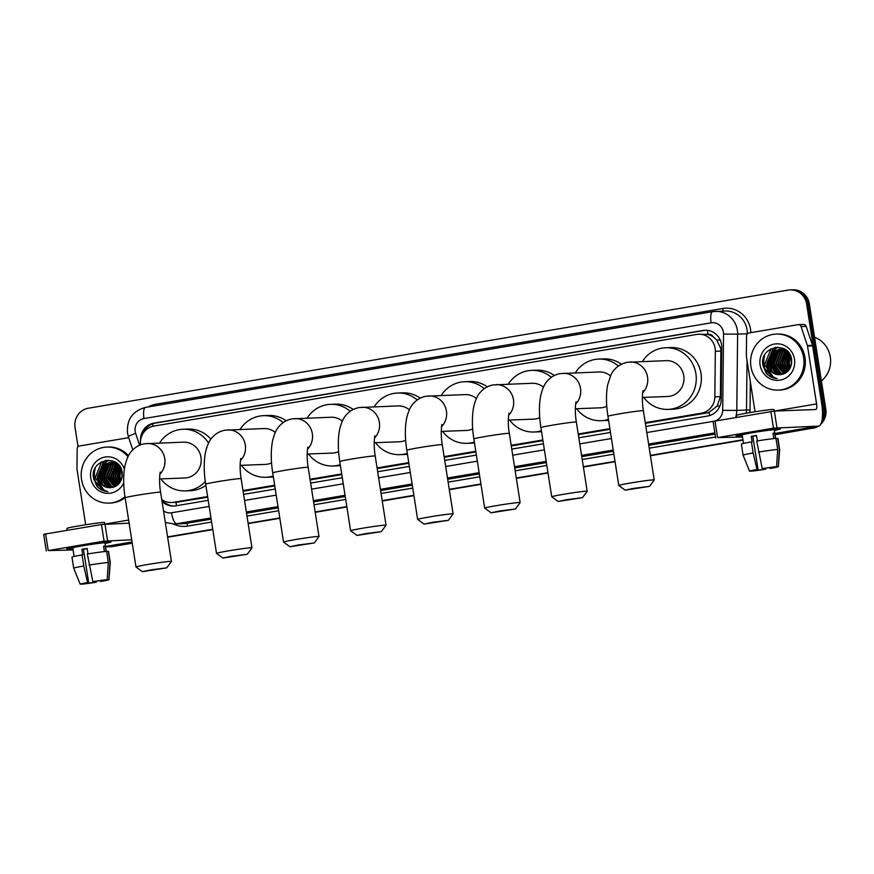 <?xml version="1.0" encoding="UTF-8"?>
<svg xmlns="http://www.w3.org/2000/svg" width="874" height="874" viewBox="0 0 874 874"><rect width="100%" height="100%" fill="white"/><g stroke="black" fill="none" stroke-linecap="round" stroke-linejoin="round"><path stroke-width="1.31" d="M645.362 423.322L706.542 412.998L709.109 412.331L717.204 406.049L720.373 396.632L720.875 351.097L720.635 348.169L716.702 340.008L713.337 336.916A5.605 5.342 -92.1 0 0 707.951 334.349A16.825 5.069 -99.6 0 1 707.481 330.339M645.263 422.666L701.418 413.183A16.825 16.027 -92.1 0 0 714.845 396.84L715.336 351.304A16.825 16.027 -92.1 0 0 715.129 348.376A16.825 16.027 -92.1 0 0 698.687 334.239A16.825 16.027 -92.1 0 0 696.72 334.436L153.846 426.086A16.825 16.027 -92.1 0 0 140.561 444.844M707.951 334.349L707.678 334.403A16.825 16.027 87.9 0 1 713.337 336.916M176.581 505.685A16.825 5.069 -99.6 0 1 175.893 502.353L207.717 497.208M243.103 491.232L274.764 485.889M310.15 479.913L341.81 474.571M377.186 468.595L408.846 463.253M444.232 457.277L475.893 451.934M511.279 445.959L542.94 440.616M578.315 434.64L609.976 429.298M707.678 334.403L698.687 334.239M161.734 499.535A16.825 16.027 -92.1 0 0 171.446 502.517A16.825 16.027 -92.1 0 0 173.423 502.321L207.619 496.552M243.005 490.576L274.654 485.234M310.041 479.258L341.701 473.916M377.087 467.94L408.748 462.597M444.134 456.621L475.795 451.279M511.17 445.303L542.83 439.961M578.217 433.985L609.877 428.642M132.203 542.852L111.293 546.567A16.825 16.027 87.9 0 1 109.316 546.774A16.825 16.027 87.9 0 0 111.293 546.567L132.225 543.027L112.648 546.512A16.825 16.027 87.9 0 1 110.681 546.72L107.95 546.818A16.825 16.027 87.9 0 1 105.525 546.72M814.754 426.752A16.825 16.027 87.9 0 1 809.881 428.457L775.03 434.52L811.236 428.402A16.825 16.027 87.9 0 0 816.556 426.446A16.825 16.027 87.9 0 1 811.236 428.402L775.063 434.695M742.966 439.928L650.409 455.562L742.966 439.928M615.023 461.527L583.362 466.869L615.023 461.527M547.987 472.845L516.326 478.187L547.987 472.845M480.94 484.163L449.28 489.506L480.94 484.163M413.894 495.482L382.233 500.824L413.894 495.482M346.858 506.8L315.197 512.142L346.858 506.8M279.811 518.118L248.15 523.46L279.811 518.118M212.764 529.436L167.611 537.062L212.764 529.436M78.048 446.69L75.044 427.517A16.825 16.027 87.9 0 1 88.252 408.234L788.206 290.081A16.825 16.027 87.9 0 1 790.183 289.873A16.825 16.027 87.9 0 1 806.615 304.021L823.09 409.185L824.455 409.13A16.825 16.027 87.9 0 1 821.746 421.519A16.825 16.027 87.9 0 0 824.455 409.13L807.98 303.966L824.455 409.13L825.81 409.087A16.825 16.027 87.9 0 1 820.73 424.294M790.183 289.873L791.549 289.829A16.825 16.027 87.9 0 1 807.98 303.966A16.825 16.027 87.9 0 0 791.549 289.829L792.904 289.775A16.825 16.027 87.9 0 1 809.346 303.912L825.81 409.087M713.217 421.388L774.353 411.064L815.748 409.524A5.605 1.693 80.4 0 0 815.813 409.524A5.605 1.693 80.4 0 0 816.589 403.93L807.521 346.049A2.808 2.666 -92.1 0 0 807.401 345.58L801.043 326.515A2.808 2.666 -92.1 0 0 798.421 324.636L803.523 324.44A2.808 2.666 87.9 0 1 806.156 326.33L812.514 345.383A2.808 2.666 87.9 0 1 812.634 345.864L821.691 403.733A22.429 6.763 -99.6 0 1 818.61 426.108A22.429 6.763 -99.6 0 1 818.348 426.13A16.825 16.027 87.9 0 1 812.601 428.358M742.987 440.103L650.442 455.736M615.056 461.701L583.395 467.044M548.009 473.02L516.348 478.362M480.973 484.338L449.312 489.68M413.926 495.656L382.266 500.999M346.88 506.975L315.219 512.317M279.833 518.293L248.172 523.635M212.797 529.611L167.644 537.237M132.258 543.202L112.648 546.512M645.853 426.468L707.732 416.024A16.825 16.027 -92.1 0 0 721.159 399.669L721.738 347.306A16.825 16.027 -92.1 0 0 721.52 344.378A16.825 16.027 -92.1 0 0 705.089 330.241A16.825 16.027 -92.1 0 0 703.111 330.448L153.911 423.158A16.825 16.027 -92.1 0 0 140.517 440.813M142.899 433.657A16.825 16.027 87.9 0 1 155.277 423.103L704.477 330.394A16.825 16.027 87.9 0 1 705.766 330.23M97.888 487.047A22.429 21.369 87.9 0 1 94.654 478.351A22.429 21.369 87.9 0 1 95.342 468.027M767.263 374.05A22.429 21.369 87.9 0 1 764.04 365.354A22.429 21.369 87.9 0 1 764.728 355.03M823.09 409.185A16.825 16.027 87.9 0 1 822.368 417.543M109.927 546.621A16.825 16.027 87.9 0 1 107.95 546.818M809.881 428.457L775.009 434.345M742.933 439.753L650.387 455.387M615.001 461.352L583.34 466.694M547.954 472.67L516.294 478.012M480.918 483.988L449.258 489.331M413.872 495.307L382.211 500.649M346.825 506.625L315.164 511.967M279.778 517.943L248.118 523.286M212.743 529.262L167.59 536.887M162.04 501.436A16.825 16.027 -92.1 0 0 173.664 506.046A16.825 16.027 -92.1 0 0 175.63 505.849L208.209 500.354M243.595 494.378L275.255 489.036M310.641 483.06L342.302 477.717M377.677 471.742L409.338 466.399M444.724 460.423L476.385 455.081M511.771 449.105L543.431 443.763M578.817 437.787L610.467 432.444M174.341 506.013A16.825 16.027 87.9 0 1 161.865 499.633M751.432 432.641A22.429 0.841 -8.9 0 1 780.34 428.872A22.429 0.841 -8.9 0 1 774.397 430.445A22.429 0.841 -8.9 0 0 780.395 428.926A22.429 0.841 -8.9 0 0 751.432 432.641A22.429 0.841 -8.9 0 0 736.126 435.798A22.429 0.841 -8.9 0 0 742.266 435.481A22.429 0.841 -8.9 0 1 736.083 435.864A22.429 0.841 -8.9 0 1 751.432 432.641M755.049 411.752L746.385 356.373A2.808 2.666 -92.1 0 1 746.341 355.882L746.571 335.714A2.808 2.666 -92.1 0 1 748.799 332.983L798.082 324.669A2.808 2.666 -92.1 0 1 798.421 324.636M774.867 433.471L818.348 426.13L773.468 428.151L770.868 411.545M714.998 420.973L717.598 437.579L773.468 428.151M717.598 437.579L742.507 437M762.248 468.639L776.56 466.683A14.574 0.546 -8.9 0 0 762.248 468.639L756.709 441.009A18.507 0.699 -8.9 0 1 775.97 438.377L777.707 449.444L776.56 466.683M774.987 466.945L769.896 468.355L769.786 467.656M756.556 435.634L752.831 436.279L758.031 469.491L749.663 471.228A14.574 0.546 -8.9 0 1 749.564 471.184A14.574 0.546 -8.9 0 1 756.982 469.535L758.031 469.491M749.564 471.184L743.086 455.19A18.507 0.699 -8.9 0 1 743.086 455.179L741.349 444.112A18.507 0.699 -8.9 0 1 751.432 441.894L752.132 441.873L751.258 436.334A16.256 0.612 -8.9 0 1 753.825 435.897A16.256 0.612 -8.9 0 1 756.534 435.449L757.387 440.9M743.512 443.435L742.179 434.902A16.256 0.612 -8.9 0 1 753.301 432.575A16.256 0.612 -8.9 0 1 774.298 429.877L775.642 438.409M736.585 417.335L736.29 415.412A19.064 0.721 -8.9 0 1 749.324 412.681A19.064 0.721 -8.9 0 1 773.949 409.513L774.2 411.075M775.019 467.164L778.264 466.618L779.4 449.389L777.674 438.311L776.003 438.595M777.674 438.311A18.507 0.699 -8.9 0 1 777.904 438.387L779.641 449.454A18.507 0.699 -8.9 0 1 779.641 449.465A18.507 0.699 -8.9 0 0 779.4 449.389M743.086 455.179A18.507 0.699 -8.9 0 1 753.169 452.972L756.982 469.535M751.432 441.894L753.169 452.972M778.264 466.618A14.574 0.546 -8.9 0 1 778.363 466.672A14.574 0.546 -8.9 0 1 770.944 468.322L769.896 468.355M764.499 468.409L764.63 469.251L765.668 469.207L765.591 468.246M765.668 469.207A14.574 0.546 -8.9 0 1 751.367 471.162L754.535 470.168M764.63 469.251L754.612 470.616M775.5 438.42L774.67 433.143A16.256 0.612 -8.9 0 0 772.966 433.198L773.807 438.584M758.435 452.077A18.507 0.699 -8.9 0 1 777.707 449.444M751.258 436.334L752.831 436.279M772.998 433.417L774.67 433.143M814.557 337.233A25.226 24.035 87.9 0 1 830.3 356.996A25.226 24.035 87.9 0 1 821.407 380.911M750.93 366.534A28.034 26.701 87.9 0 1 776.243 334.076A28.034 26.701 87.9 0 1 803.632 357.641A28.034 26.701 87.9 0 1 778.33 390.099A28.034 26.701 87.9 0 1 750.93 366.534M776.243 334.076L777.598 334.021A28.034 26.701 87.9 0 1 804.998 357.586A28.034 26.701 87.9 0 1 779.684 390.055L778.33 390.099M780.427 349.371L774.375 352.08L769.754 363.934L777.041 373.777L780.777 374.607M780.154 349.349L773.829 352.102L769.207 363.955L776.505 373.799L780.427 374.629M781.52 349.502L776.538 352.003L771.917 363.857L779.204 373.701L781.935 374.433M781.247 349.458L775.992 352.025L771.381 363.879L778.668 373.722L781.662 374.487M782.612 349.731L778.701 351.927L774.08 363.781L781.367 373.613L783.038 374.159M782.339 349.666L778.155 351.949L773.545 363.792L780.832 373.635L782.765 374.236M783.705 350.07L780.864 351.84L776.243 363.693L784.12 373.755M783.432 349.971L780.318 351.861L775.708 363.715L783.847 373.875M784.797 350.529L783.028 351.763L778.406 363.617L785.202 373.231M784.524 350.408L782.481 351.785L777.871 363.639L784.928 373.384M785.912 351.13L780.569 363.529L786.272 372.564M785.628 350.966L784.644 351.698L780.034 363.551L785.999 372.75M787.015 351.883L782.733 363.453L787.332 371.723M786.742 351.687L782.197 363.475L787.07 371.953M788.14 352.845L784.896 363.376L788.392 370.652M787.856 352.583L784.36 363.398L788.13 370.947M789.266 354.09L787.059 363.289L789.451 369.287M788.982 353.741L786.524 363.311L789.189 369.669M790.413 355.773L789.222 363.213L790.511 367.408M790.129 355.292L788.687 363.234L790.249 367.943M791.505 358.941L791.549 364.076M791.243 357.794L791.287 365.234M789.211 353.369L784.481 350.146L779.619 349.327L771.666 352.189L766.957 363.027A12.673 12.072 87.9 0 0 767.077 364.032A12.673 12.072 87.9 0 0 779.455 374.684A12.673 12.072 87.9 0 0 780.1 374.651C788.009 373.351 791.866 368.424 791.647 359.837C789.659 340.292 759.506 345.853 762.794 364.622L766.17 373.143C769.175 376.519 772.867 378.333 777.237 378.584C770.3 376.639 766.837 371.8 766.826 364.076L766.957 363.027M779.346 349.338L772.212 352.167L767.591 364.021C769.153 371.122 773.326 374.662 780.1 374.651M790.894 356.69L783.945 350.157L779.073 349.349M781.509 349.261L780.701 349.327M781.782 349.239L780.427 349.316M783.672 349.174L782.864 349.25M782.591 349.283L781.782 349.436M783.399 349.185L782.591 349.239M782.317 349.272L781.509 349.403M784.754 349.207L783.945 349.36M783.683 349.414L782.875 349.644M784.502 349.578L783.694 349.862M794.466 359.192A18.278 17.414 87.9 0 1 780.111 380.135A18.278 17.414 87.9 0 1 760.096 364.993A18.278 17.414 87.9 0 1 774.462 344.05A18.278 17.414 87.9 0 1 794.466 359.192M791.615 363.518L791.341 360.077M789.67 354.604L788.435 363.715L789.878 368.62M775.915 352.561L773.293 364.283L776.462 372.084M773.752 352.637L771.13 364.36L774.298 372.16M777.565 347.175L772.31 351.687M771.589 352.725L768.967 364.447L772.135 372.248M775.183 347.371L772.725 349.076L766.804 364.48M771.01 348.792L764.641 364.6L773.184 376.945M789.834 354.844L788.709 363.704L790.03 368.347M776.571 351.982L773.566 364.272L777.117 372.564M774.408 352.058L771.403 364.349L774.954 372.652M777.816 347.175L772.878 351.304M772.245 352.135L769.24 364.436L772.791 372.728M775.533 347.317L772.987 349.065L766.946 363.114M763.089 366.468L772.365 377.502L777.237 378.584M633.617 488.38L625.194 490.161L649.546 486.348L633.617 488.38M625.194 490.161L618.792 485.496A17.939 0.677 -8.9 0 1 618.781 485.474A17.939 0.677 -8.9 0 1 631.05 482.907A17.939 0.677 -8.9 0 1 654.222 479.924A17.939 0.677 -8.9 0 1 654.222 479.957L643.395 410.736A17.939 0.677 171.1 0 0 620.212 413.719A17.939 0.677 171.1 0 0 607.943 416.286L618.781 485.474M642.368 397.441L667.572 396.501A17.939 17.087 -92.1 0 0 683.763 375.722A17.939 17.087 -92.1 0 0 666.228 360.645L627.303 362.273C616.246 364.797 612.171 372.237 610.871 375.044L607.605 385.084C605.999 394.316 606.119 404.717 607.943 416.286M642.357 361.53A30.841 29.377 87.9 0 1 665.759 347.754A30.841 29.377 87.9 0 1 695.89 373.679A30.841 29.377 87.9 0 1 668.053 409.382A30.841 29.377 87.9 0 1 643.69 397.386M665.759 347.754L670.861 347.568A30.841 29.377 87.9 0 1 701.003 373.493A30.841 29.377 87.9 0 1 673.155 409.196L668.053 409.382M566.581 499.699L558.147 501.479L582.51 497.667L566.581 499.699M558.147 501.479L551.745 496.814A17.939 0.677 -8.9 0 1 551.734 496.793A17.939 0.677 -8.9 0 1 564.003 494.225A17.939 0.677 -8.9 0 1 587.186 491.243A17.939 0.677 -8.9 0 1 587.175 491.275L582.51 497.667M610.467 375.864A17.939 17.087 -92.1 0 0 599.193 371.963L560.256 373.591C555.285 374.531 551.144 376.814 547.845 380.463C544.699 383.468 542.273 388.788 540.569 396.403C538.963 405.634 539.072 416.035 540.897 427.604L551.734 496.793M575.311 372.848A30.841 29.377 87.9 0 1 598.712 359.072A30.841 29.377 87.9 0 1 618.377 366.02M598.712 359.072L603.825 358.886A30.841 29.377 87.9 0 1 621.392 364.196M575.321 408.759L600.525 407.819A17.939 17.087 -92.1 0 0 606.785 406.312M608.435 419.411A30.841 29.377 87.9 0 1 601.006 420.7A30.841 29.377 87.9 0 1 576.654 408.704M608.577 420.318A30.841 29.377 87.9 0 1 606.119 420.514L601.006 420.7M499.535 511.017L491.112 512.798L515.463 508.985L499.535 511.017M491.112 512.798L484.709 508.133A17.939 0.677 -8.9 0 1 484.688 508.111A17.939 0.677 -8.9 0 1 496.967 505.543A17.939 0.677 -8.9 0 1 520.139 502.561A17.939 0.677 -8.9 0 1 520.128 502.583L515.463 508.985M543.431 387.182A17.939 17.087 -92.1 0 0 532.146 383.282L493.22 384.91C488.238 385.849 484.098 388.132 480.798 391.781C477.652 394.786 475.227 400.106 473.522 407.721C471.916 416.953 472.026 427.353 473.861 438.923L484.688 508.111M508.275 384.167A30.841 29.377 87.9 0 1 531.665 370.39A30.841 29.377 87.9 0 1 551.33 377.339M531.665 370.39L536.778 370.205A30.841 29.377 87.9 0 1 554.345 375.514M508.286 420.077L533.479 419.138A17.939 17.087 -92.1 0 0 539.739 417.63M541.388 430.729A30.841 29.377 87.9 0 1 533.959 432.018A30.841 29.377 87.9 0 1 509.608 420.023M541.53 431.636A30.841 29.377 87.9 0 1 539.072 431.832L533.959 432.018M432.488 522.324L424.065 524.116L448.417 520.303L432.488 522.324M424.065 524.116L417.663 519.451A17.939 0.677 -8.9 0 1 417.652 519.429A17.939 0.677 -8.9 0 1 429.921 516.862A17.939 0.677 -8.9 0 1 453.093 513.879A17.939 0.677 -8.9 0 1 453.093 513.901L448.417 520.303M476.385 398.5A17.939 17.087 -92.1 0 0 465.099 394.6L426.173 396.228C421.192 397.167 417.062 399.451 413.763 403.1C410.605 406.104 408.18 411.425 406.476 419.039C404.87 428.271 404.979 438.672 406.814 450.241L417.652 519.429M441.228 395.485A30.841 29.377 87.9 0 1 464.618 381.709A30.841 29.377 87.9 0 1 484.294 388.657M464.618 381.709L469.731 381.523A30.841 29.377 87.9 0 1 487.31 386.832M441.239 431.395L466.443 430.456A17.939 17.087 -92.1 0 0 472.703 428.948M474.342 442.047A30.841 29.377 87.9 0 1 466.924 443.337A30.841 29.377 87.9 0 1 442.561 431.341M474.484 442.954A30.841 29.377 87.9 0 1 472.026 443.151L466.924 443.337M365.452 533.643L357.018 535.434L381.37 531.621L365.452 533.643M357.018 535.434L350.616 530.769A17.939 0.677 -8.9 0 1 350.605 530.747A17.939 0.677 -8.9 0 1 362.874 528.18A17.939 0.677 -8.9 0 1 386.057 525.198A17.939 0.677 -8.9 0 1 386.046 525.219L375.219 456.01A17.939 0.677 171.1 0 0 352.047 458.981A17.939 0.677 171.1 0 0 339.767 461.559L350.605 530.747M409.338 409.819A17.939 17.087 -92.1 0 0 398.063 405.918L359.127 407.546C354.156 408.486 350.015 410.769 346.716 414.418C343.569 417.422 341.144 422.743 339.44 430.358C337.834 439.589 337.943 449.99 339.767 461.559M374.181 406.803A30.841 29.377 87.9 0 1 397.583 393.027A30.841 29.377 87.9 0 1 417.248 399.975M397.583 393.027L402.696 392.841A30.841 29.377 87.9 0 1 420.263 398.151M374.192 442.714L399.396 441.774A17.939 17.087 -92.1 0 0 405.656 440.267M407.306 453.366A30.841 29.377 87.9 0 1 399.877 454.655A30.841 29.377 87.9 0 1 375.525 442.659M407.448 454.272A30.841 29.377 87.9 0 1 404.99 454.469L399.877 454.655M298.405 544.961L289.982 546.753L314.334 542.94L298.405 544.961M289.982 546.753L283.58 542.088A17.939 0.677 -8.9 0 1 283.558 542.066A17.939 0.677 -8.9 0 1 295.838 539.498A17.939 0.677 -8.9 0 1 319.01 536.516A17.939 0.677 -8.9 0 1 318.999 536.538L308.172 467.328A17.939 0.677 171.1 0 0 285 470.299A17.939 0.677 171.1 0 0 272.721 472.878L283.558 542.066M342.302 421.137A17.939 17.087 -92.1 0 0 331.017 417.237L292.08 418.864C287.109 419.804 282.968 422.087 279.669 425.725C276.523 428.741 274.097 434.061 272.393 441.676C270.787 450.908 270.896 461.297 272.721 472.878M307.145 418.122A30.841 29.377 87.9 0 1 330.536 404.345A30.841 29.377 87.9 0 1 350.201 411.293M330.536 404.345L335.649 404.159A30.841 29.377 87.9 0 1 353.216 409.469M307.156 454.032L332.349 453.093A17.939 17.087 -92.1 0 0 338.609 451.585M340.259 464.684A30.841 29.377 87.9 0 1 332.83 465.973A30.841 29.377 87.9 0 1 308.478 453.977M340.401 465.58A30.841 29.377 87.9 0 1 337.943 465.787L332.83 465.973M231.359 556.279L222.936 558.071L247.287 554.258L231.359 556.279M216.534 553.406A17.939 0.677 -8.9 0 1 216.512 553.384A17.939 0.677 -8.9 0 1 228.791 550.806A17.939 0.677 -8.9 0 1 251.963 547.834A17.939 0.677 -8.9 0 1 251.963 547.856L241.137 478.646A17.939 0.677 171.1 0 0 217.954 481.618A17.939 0.677 171.1 0 0 205.685 484.196L216.512 553.384L222.936 558.071M275.255 432.455A17.939 17.087 -92.1 0 0 263.97 428.555L225.044 430.183C220.062 431.111 215.922 433.406 212.622 437.044C209.476 440.059 207.051 445.369 205.346 452.994C203.74 462.215 203.85 472.616 205.685 484.196M240.099 429.44A30.841 29.377 87.9 0 1 263.489 415.663A30.841 29.377 87.9 0 1 283.165 422.612M263.489 415.663L268.602 415.478A30.841 29.377 87.9 0 1 286.18 420.787M240.11 465.35L265.314 464.411A17.939 17.087 -92.1 0 0 271.563 462.903M273.212 476.002A30.841 29.377 87.9 0 1 265.783 477.291A30.841 29.377 87.9 0 1 241.432 465.296M273.354 476.898A30.841 29.377 87.9 0 1 270.896 477.106L265.783 477.291M150.82 569.881L142.396 571.662L166.748 567.849L150.82 569.881M142.396 571.662L135.994 566.997A17.939 0.677 -8.9 0 1 135.983 566.975A17.939 0.677 -8.9 0 1 148.252 564.407A17.939 0.677 -8.9 0 1 171.435 561.425A17.939 0.677 -8.9 0 1 171.424 561.458L160.597 492.237A17.939 0.677 171.1 0 0 137.415 495.219A17.939 0.677 171.1 0 0 125.146 497.787L135.983 566.975M159.571 478.941L184.775 478.002A17.939 17.087 -92.1 0 0 200.965 457.222A17.939 17.087 -92.1 0 0 183.442 442.146L144.505 443.774C139.523 444.713 135.394 447.007 132.094 450.645C128.948 453.65 126.511 458.97 124.807 466.585C123.201 475.817 123.321 486.217 125.146 497.787M159.56 443.031A30.841 29.377 87.9 0 1 182.961 429.254A30.841 29.377 87.9 0 1 208.547 443.063M182.961 429.254L188.063 429.068A30.841 29.377 87.9 0 1 210.907 439.163M205.292 481.519A30.841 29.377 87.9 0 1 185.255 490.893A30.841 29.377 87.9 0 1 160.892 478.886M205.86 485.354A30.841 29.377 87.9 0 1 190.357 490.696L185.255 490.893M82.047 545.649A22.429 0.841 -8.9 0 1 110.965 541.869A22.429 0.841 -8.9 0 1 105.011 543.453A22.429 0.841 -8.9 0 0 111.02 541.924A22.429 0.841 -8.9 0 0 82.047 545.649A22.429 0.841 -8.9 0 0 66.741 548.796A22.429 0.841 -8.9 0 0 72.892 548.479A22.429 0.841 -8.9 0 1 66.708 548.861A22.429 0.841 -8.9 0 1 82.047 545.649M85.674 524.75L76.999 469.371A2.808 2.666 -92.1 0 1 76.967 468.879L77.185 448.712A2.808 2.666 -92.1 0 1 79.425 445.991L128.707 437.666A2.808 2.666 -92.1 0 0 128.707 437.666M131.723 539.771L104.082 541.148L101.482 524.542L129.123 523.165M43.831 534.385L45.623 533.97L48.223 550.576L104.082 541.148M48.223 550.576L73.121 549.997M45.623 533.97L101.482 524.542M92.873 581.636L107.174 579.681A14.574 0.546 -8.9 0 0 92.873 581.636L87.324 554.007A18.507 0.699 -8.9 0 1 106.584 551.374L108.321 562.452L107.174 579.681M105.601 579.954L100.51 581.352L100.401 580.653M87.181 548.643L83.445 549.276L88.645 582.488L80.277 584.225A14.574 0.546 -8.9 0 1 80.179 584.182A14.574 0.546 -8.9 0 1 87.597 582.532L88.645 582.488M80.179 584.182L73.7 568.187A18.507 0.699 -8.9 0 1 73.7 568.176L71.963 557.109A18.507 0.699 -8.9 0 1 82.058 554.903L82.746 554.87L81.883 549.342A16.256 0.612 -8.9 0 1 84.439 548.894A16.256 0.612 -8.9 0 1 87.149 548.446L88.001 553.898M74.137 556.432L72.793 547.911A16.256 0.612 -8.9 0 1 83.926 545.573A16.256 0.612 -8.9 0 1 104.924 542.874L106.257 551.407M67.211 530.332L66.905 528.409A19.064 0.721 -8.9 0 1 79.949 525.678A19.064 0.721 -8.9 0 1 104.574 522.51L104.814 524.072M105.645 580.172L108.879 579.626L110.026 562.386L108.289 551.308L106.617 551.592M108.289 551.308A18.507 0.699 -8.9 0 1 108.529 551.385L110.255 562.452A18.507 0.699 -8.9 0 1 110.255 562.463A18.507 0.699 -8.9 0 0 110.026 562.386M73.7 568.176A18.507 0.699 -8.9 0 1 83.784 565.97L87.597 582.532M82.058 554.903L83.784 565.97M108.879 579.626A14.574 0.546 -8.9 0 1 108.988 579.67A14.574 0.546 -8.9 0 1 101.559 581.319L100.51 581.352M95.113 581.418L95.244 582.248L96.293 582.204L96.216 581.243M96.293 582.204A14.574 0.546 -8.9 0 1 81.981 584.16L85.16 583.176M95.244 582.248L85.226 583.614M106.115 551.418L105.284 546.141A16.256 0.612 -8.9 0 0 103.58 546.206L104.432 551.581M89.061 565.085A18.507 0.699 -8.9 0 1 108.321 562.452M81.883 549.342L83.445 549.276M103.624 546.425L105.284 546.141M124.982 496.705A28.034 26.701 87.9 0 1 108.944 503.107A28.034 26.701 87.9 0 1 81.544 479.542A28.034 26.701 87.9 0 1 106.857 447.073A28.034 26.701 87.9 0 1 127.997 456.698M106.857 447.073L108.223 447.029A28.034 26.701 87.9 0 1 128.522 455.693M112.396 462.237L104.989 465.088L100.368 476.942L107.666 486.774L111.402 487.605M110.78 462.346L104.454 465.099L99.833 476.953L107.12 486.796L111.053 487.626M112.134 462.499L107.152 465.001L102.531 476.854L109.829 486.698L112.56 487.43M111.861 462.455L106.617 465.023L101.996 476.876L109.283 486.72L112.276 487.484M113.227 462.728L109.316 464.924L104.705 476.778L111.992 486.621L113.664 487.157M112.954 462.663L108.78 464.946L104.159 476.8L111.446 486.632L113.391 487.233M114.319 463.067L111.479 464.848L106.868 476.691L114.745 486.763M114.046 462.98L110.943 464.859L106.322 476.712L114.472 486.873M115.423 463.537L113.642 464.76L109.031 476.614L115.816 486.239M115.15 463.406L113.107 464.782L108.485 476.636L115.554 486.381M116.526 464.127L111.195 476.538L116.887 485.562M116.253 463.963L115.27 464.706L110.648 476.559L116.624 485.747M117.64 464.892L113.358 476.45L117.957 484.72M117.356 464.684L112.812 476.472L117.684 484.95M118.755 465.853L115.521 476.374L119.017 483.661M118.482 465.591L114.975 476.396L118.755 483.945M119.891 467.087L117.684 476.297L120.077 482.284M119.607 466.749L117.138 476.308L119.814 482.667M121.038 468.77L119.847 476.21L121.125 480.405M120.743 468.289L119.301 476.232L120.863 480.94M122.131 471.938L122.163 477.073M121.868 470.791L121.912 478.231M119.825 466.366L115.106 463.144L110.233 462.324L102.291 465.187L97.571 476.024A12.673 12.072 87.9 0 0 97.691 477.04A12.673 12.072 87.9 0 0 110.08 487.692A12.673 12.072 87.9 0 0 110.714 487.648C118.635 486.359 122.48 481.421 122.273 472.845C120.273 453.289 90.131 458.85 93.42 477.619L96.795 486.152C99.8 489.516 103.482 491.33 107.863 491.581C100.925 489.637 97.451 484.808 97.451 477.073L97.571 476.024M109.96 462.335L102.826 465.165L98.205 477.018C99.767 484.12 103.94 487.659 110.714 487.648M121.519 469.688L114.56 463.165L109.698 462.346M112.123 462.259L111.315 462.335M114.286 462.171L113.478 462.248M113.216 462.291L112.407 462.433M114.024 462.182L113.216 462.237M112.943 462.27L112.134 462.401M115.379 462.204L114.57 462.357M114.297 462.422L113.5 462.641M115.117 462.586L114.319 462.87M123.726 482.787A18.278 17.414 87.9 0 1 105.579 493.187A18.278 17.414 87.9 0 1 90.721 477.991A18.278 17.414 87.9 0 1 103.656 457.353A18.278 17.414 87.9 0 1 124.381 469.229M122.24 476.516L121.967 473.074M125.124 497.656A28.034 26.701 87.9 0 1 110.31 503.053L108.944 503.107M120.284 467.601L119.061 476.712L120.492 481.618M106.53 465.558L103.919 477.28L107.087 485.081M104.367 465.634L101.755 477.357L104.924 485.157M108.19 460.172L102.935 464.684M102.203 465.722L99.592 477.444L102.761 485.245M105.798 460.369L103.34 462.073L97.418 477.477M101.624 461.789L95.266 477.608L103.809 489.943M120.448 467.841L119.334 476.712L120.645 481.356M107.185 464.979L104.192 477.27L107.742 485.573M105.022 465.055L102.018 477.357L105.579 485.649M108.431 460.172L103.493 464.302M102.859 465.132L99.855 477.433L103.416 485.726M106.158 460.314L103.613 462.062L97.56 476.112M93.715 479.465L102.99 490.5L107.863 491.581M720.875 351.097L715.336 351.304M709.764 415.543A16.825 5.069 -99.6 0 1 709.109 412.331M717.204 406.049L719.87 406.082M716.702 340.008L720.263 340.052M152.939 426.272A16.825 5.069 -99.6 0 1 152.688 423.781M720.373 396.632L714.845 396.84M706.542 412.998L701.418 413.183M178.547 502.124L173.423 502.321M809.346 303.912L806.615 304.021M704.477 330.394L703.111 330.448M714.921 420.984A11.209 10.685 -92.1 0 0 722.7 410.354L723.541 334.087A11.209 10.685 -92.1 0 0 711.119 322.845L143.992 418.58A11.209 10.685 -92.1 0 0 135.645 433.329L139.621 445.227M145.663 407.382A11.209 3.387 80.4 0 0 145.532 407.393L712.66 311.657A11.209 3.387 80.4 0 1 712.791 311.647A22.429 21.369 87.9 0 1 715.424 311.373A22.429 21.369 87.9 0 1 737.35 330.23A22.429 21.369 87.9 0 1 737.623 334.13L747.336 333.77A22.429 21.369 -92.1 0 0 747.051 329.869A22.429 21.369 -92.1 0 0 725.136 311.013L712.66 311.657A11.209 3.387 80.4 0 0 711.119 322.845M143.992 418.58A11.209 3.387 80.4 0 1 145.532 407.393C132.64 410.944 126.643 419.498 127.517 433.034L128.412 436.749A11.209 1.005 -18.5 0 1 135.645 433.329M148.165 406.956A25.226 24.035 87.9 0 1 155.791 404.225L722.918 308.489A2.808 0.841 -99.6 0 1 722.776 311.1M722.918 308.489A25.226 24.035 87.9 0 1 750.537 329.389A25.226 24.035 87.9 0 1 750.842 332.644M750.329 381.61L750.023 410.048A25.226 24.035 87.9 0 1 749.87 412.594M715.522 437L649.262 448.187M613.876 454.163L582.215 459.506M546.829 465.481L515.168 470.824M479.782 476.8L448.122 482.142M412.747 488.107L381.086 493.46M345.7 499.425L314.039 504.779M278.653 510.744L246.992 516.097M211.617 522.062L187.659 526.104A25.226 24.035 87.9 0 1 173.587 524.018M723.541 334.087L737.623 334.13L736.793 410.398L746.494 410.037L747.041 360.591M722.7 410.354L736.793 410.398A22.429 21.369 87.9 0 1 735.602 417.499M746.243 413.216A22.429 21.369 -92.1 0 0 746.494 410.037L750.023 410.048M210.962 517.943L176.668 523.734L186.381 523.373L211.158 519.189M163.493 510.755A11.209 10.685 -92.1 0 0 171.533 512.787A11.209 3.387 80.4 0 0 176.668 523.734A22.429 21.369 87.9 0 1 174.035 524.007L183.748 523.646A22.429 21.369 -92.1 0 0 186.381 523.373A2.808 0.841 -99.6 0 1 187.659 526.104M714.877 432.881L648.606 444.068M613.231 450.034L581.571 455.387M546.184 461.352L514.524 466.705M479.138 472.67L447.477 478.023M412.102 483.988L380.441 489.331M345.055 495.307L313.395 500.649M278.008 506.625L246.348 511.967M246.544 513.213L278.205 507.87M313.591 501.894L345.252 496.552M380.638 490.576L412.288 485.234M447.674 479.258L479.334 473.916M514.72 467.94L546.381 462.597M581.767 456.632L613.428 451.279M648.803 445.314L715.074 434.127M171.533 512.787L209.17 506.439M244.545 500.463L276.206 495.121M311.592 489.145L343.253 483.803M378.639 477.827L410.299 472.484M445.674 466.508L477.335 461.166M512.721 455.19L544.382 449.848M579.768 443.872L611.429 438.529M646.815 432.554L713.086 421.366L715.686 437.983M155.791 404.225A2.808 0.841 -99.6 0 1 155.9 405.645M155.277 423.103L153.911 423.158M774.255 411.075L816.589 403.93M812.634 345.864L807.521 346.049M774.353 411.064L776.953 427.67M807.401 345.58L812.514 345.383M806.156 326.33L801.043 326.515M766.771 373.515A22.429 21.369 87.9 0 1 763.865 365.365A22.429 21.369 87.9 0 1 764.357 355.74M642.707 392.721A17.939 17.087 -92.1 0 0 647.558 377.076A17.939 17.087 -92.1 0 0 630.023 361.989M575.66 404.039A17.939 17.087 -92.1 0 0 580.511 388.395A17.939 17.087 -92.1 0 0 562.976 373.307M576.064 402.084C576.152 400.183 574.24 409.589 576.348 422.055A17.939 0.677 171.1 0 0 553.176 425.037A17.939 0.677 171.1 0 0 540.897 427.604M508.613 415.358A17.939 17.087 -92.1 0 0 513.464 399.713A17.939 17.087 -92.1 0 0 495.929 384.626M509.018 413.402C509.116 411.501 507.193 420.907 509.302 433.373A17.939 0.677 171.1 0 0 486.13 436.355A17.939 0.677 171.1 0 0 473.861 438.923M441.578 426.676A17.939 17.087 -92.1 0 0 446.428 411.031A17.939 17.087 -92.1 0 0 428.894 395.944M441.971 424.72C442.069 422.819 440.146 432.226 442.266 444.691A17.939 0.677 171.1 0 0 419.083 447.674A17.939 0.677 171.1 0 0 406.814 450.241M374.531 437.994A17.939 17.087 -92.1 0 0 379.382 422.35A17.939 17.087 -92.1 0 0 361.847 407.262M307.484 449.312A17.939 17.087 -92.1 0 0 312.335 433.657A17.939 17.087 -92.1 0 0 294.8 418.58M240.448 460.631A17.939 17.087 -92.1 0 0 245.288 444.975A17.939 17.087 -92.1 0 0 227.753 429.899M159.909 474.221A17.939 17.087 -92.1 0 0 164.76 458.577A17.939 17.087 -92.1 0 0 147.225 443.489M105.492 546.468L132.061 541.978L105.492 546.49M104.869 524.072L128.631 520.063M104.978 524.061L107.578 540.667M97.385 486.512A22.429 21.369 87.9 0 1 94.49 478.362A22.429 21.369 87.9 0 1 94.982 468.737M176.57 502.332L171.446 502.517M165.339 522.51L174.035 524.007M128.412 436.749L132.804 449.892M774.867 433.493L818.61 426.108M778.363 466.672L779.641 449.465M643.395 410.736C641.276 398.271 643.198 388.864 643.111 390.765M649.546 486.348L654.222 479.957M576.348 422.055L587.186 491.243M509.302 433.373L520.139 502.561M442.266 444.691L453.093 513.879M375.219 456.01C373.111 443.544 375.022 434.138 374.935 436.039M381.37 531.621L386.046 525.219M308.172 467.328C306.064 454.862 307.987 445.456 307.888 447.357M314.334 542.94L318.999 536.538M241.137 478.646C239.017 466.181 240.94 456.774 240.842 458.675M247.287 554.258L251.963 547.856M160.597 492.237C158.478 479.771 160.401 470.376 160.313 472.266M166.748 567.849L171.424 561.458M43.7 534.375L46.3 550.981M108.988 579.67L110.255 562.463"/></g></svg>
